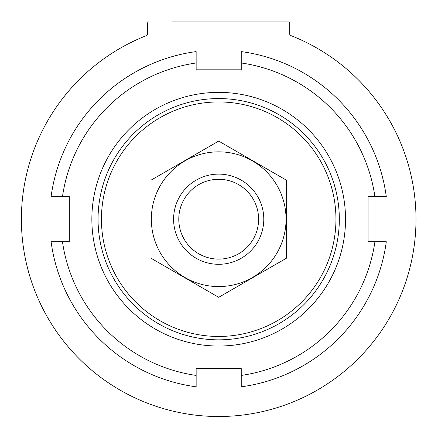 <?xml version="1.0" encoding="UTF-8"?>
<svg xmlns="http://www.w3.org/2000/svg" width="438" height="438" viewBox="0 0 438 438"><rect width="100%" height="100%" fill="white"/><g stroke="black" fill="none" stroke-linecap="round" stroke-linejoin="round"><path stroke-width="0.66" d="M131.865 42.032A197.303 197.303 0 0 1 146.593 35.549A197.303 197.303 0 0 0 61.419 338.344A197.303 197.303 0 0 0 375.968 338.344A197.303 197.303 0 0 0 290.794 35.549A197.303 197.303 0 0 1 386.245 323.397A197.303 197.303 0 0 1 85.864 365.1A197.303 197.303 0 0 1 99.284 62.136M107.688 56.086A197.303 197.303 0 0 1 125.941 45.059M101.441 219.203A117.253 117.253 0 0 1 277.32 117.658A117.253 117.253 0 0 1 277.32 320.747A117.253 117.253 0 0 1 101.441 219.203M98.057 219.203A120.636 120.636 0 0 1 279.011 114.729A120.636 120.636 0 0 1 279.011 323.677A120.636 120.636 0 0 1 98.057 219.203M91.854 219.203A126.839 126.839 0 0 1 282.11 109.358A126.839 126.839 0 0 1 282.11 329.048A126.839 126.839 0 0 1 91.854 219.203M289.721 33.972A1.692 1.692 0 0 0 290.794 35.549A1.692 1.692 0 0 1 289.721 33.972L289.721 23.028A1.128 1.128 0 0 0 288.598 21.9L171.729 21.9M146.593 35.549A1.692 1.692 0 0 0 147.666 33.972L147.666 23.028A1.128 1.128 0 0 1 148.794 21.9M147.666 33.972L147.666 23.028M196.147 375.426A157.844 157.844 0 0 1 62.47 241.754L51.087 241.754A169.117 169.117 0 0 0 196.147 386.814L196.147 368.593L241.245 368.593L241.245 386.814A169.117 169.117 0 0 0 386.3 241.754L374.917 241.754A157.844 157.844 0 0 1 241.245 375.426M62.47 196.657A157.844 157.844 0 0 1 196.147 62.979L196.147 51.596A169.117 169.117 0 0 0 51.087 196.657L69.308 196.657L69.308 241.754L62.47 241.754M241.245 62.979A157.844 157.844 0 0 1 374.917 196.657L386.3 196.657A169.117 169.117 0 0 0 241.245 51.596L241.245 69.817L196.147 69.817L196.147 62.979M374.917 241.754L368.079 241.754L368.079 196.657L374.917 196.657M258.606 219.203A39.913 39.913 0 0 1 198.737 253.766A39.913 39.913 0 0 1 198.737 184.639A39.913 39.913 0 0 1 258.606 219.203M263.791 219.203A45.098 45.098 0 0 1 196.147 258.261A45.098 45.098 0 0 1 196.147 180.149A45.098 45.098 0 0 1 263.791 219.203M286.342 258.261L286.342 180.149L218.693 141.091L151.044 180.149L151.044 258.261L218.693 297.314L286.342 258.261M218.693 151.838A67.364 67.364 0 0 0 160.352 252.885A67.364 67.364 0 0 0 277.035 252.885A67.364 67.364 0 0 0 218.693 151.838"/></g></svg>
